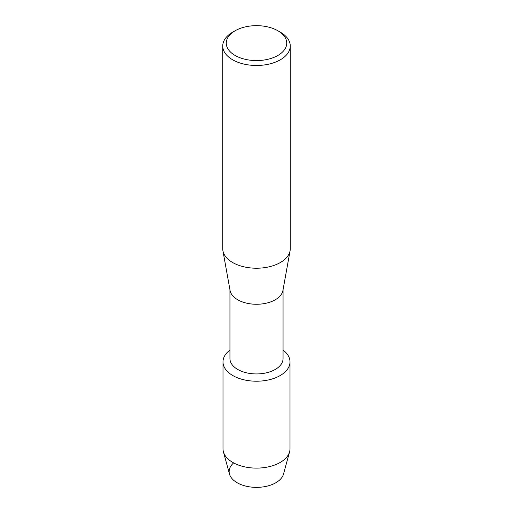 <?xml version="1.0" encoding="UTF-8"?>
<svg xmlns="http://www.w3.org/2000/svg" width="513" height="513" viewBox="0 0 513 513"><rect width="100%" height="100%" fill="white"/><g stroke="black" fill="none" stroke-linecap="round" stroke-linejoin="round"><path stroke-width="0.77" d="M289.999 361.87A33.499 19.34 180 0 1 280.188 375.548A33.499 19.34 180 0 0 283.054 350.084A33.499 19.34 180 0 1 289.999 361.87L289.999 448.772A33.499 19.34 180 0 1 289.595 451.78L283.529 474.025A27.362 15.8 180 0 1 275.847 482.746A27.362 15.8 180 0 1 239.225 483.823A27.362 15.8 180 0 1 233.627 462.906M283.054 289.73L283.054 358.6A26.554 15.332 180 0 1 275.276 369.437A26.554 15.332 180 0 1 246.336 372.765A26.554 15.332 180 0 1 229.946 358.6L229.946 289.73M280.188 375.548A33.499 19.34 180 0 1 234.396 376.407A33.499 19.34 180 0 1 229.946 350.084A33.499 19.34 180 0 0 223.001 361.87A33.499 19.34 180 0 0 243.681 379.742A33.499 19.34 180 0 0 280.188 375.548M277.886 30.767L280.374 32.204A33.762 19.494 180 0 1 290.262 45.984L290.262 248.728A33.762 19.494 180 0 1 290.082 250.748L282.913 290.518A26.554 15.332 180 0 1 275.276 299.772A26.554 15.332 180 0 1 247.625 303.382A26.554 15.332 180 0 1 230.087 290.518L222.918 250.748A33.762 19.494 180 0 1 222.738 248.728L222.738 45.984A33.762 19.494 180 0 1 232.626 32.204L235.114 30.767A30.248 17.461 180 0 1 277.886 30.767A30.248 17.461 180 0 1 277.886 55.462A30.248 17.461 180 0 1 235.114 55.462A30.248 17.461 180 0 1 235.114 30.767L232.626 32.204M290.082 250.748A33.762 19.494 180 0 1 280.374 262.515A33.762 19.494 180 0 1 245.214 267.1A33.762 19.494 180 0 1 222.918 250.748M290.262 45.984A33.762 19.494 180 0 1 280.374 59.771A33.762 19.494 180 0 1 243.579 63.997A33.762 19.494 180 0 1 222.738 45.984M289.595 451.78A33.499 19.34 180 0 1 280.188 462.45A33.499 19.34 180 0 1 246.131 467.163A33.499 19.34 180 0 1 223.405 451.78A33.499 19.34 180 0 1 223.001 448.772L223.001 361.87M275.847 482.746A27.362 15.8 180 0 1 248.029 486.593A27.362 15.8 180 0 1 229.471 474.025L223.405 451.78"/></g></svg>
